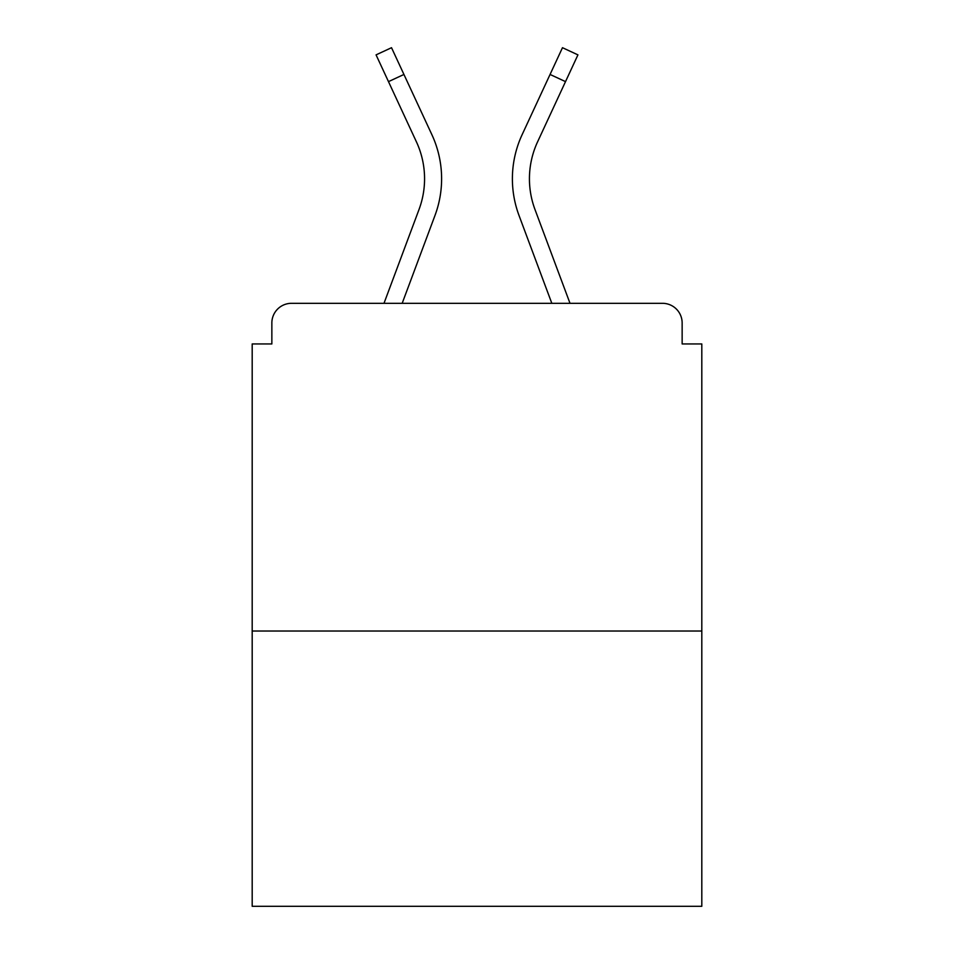 <?xml version="1.0" encoding="UTF-8"?>
<svg xmlns="http://www.w3.org/2000/svg" width="954" height="954" viewBox="0 0 954 954"><rect width="100%" height="100%" fill="white"/><g stroke="black" fill="none" stroke-linecap="round" stroke-linejoin="round"><path stroke-width="1.43" d="M682.146 343.953L682.146 322.977L682.146 343.953L701.81 343.953L701.81 906.3L252.19 906.3L252.19 343.953L271.854 343.953L271.854 322.977L271.854 343.953M701.81 631.023L252.19 631.023M682.146 322.977A19.664 19.664 0 0 0 662.481 303.312L291.519 303.312A19.664 19.664 0 0 0 271.854 322.977M662.481 303.312L579.245 303.312M374.755 303.312L291.519 303.312M434.988 215.461L402.183 303.312L434.988 215.461A104.868 104.868 0 0 0 431.864 134.645L403.936 74.46L388.481 81.627L376.067 54.867L391.522 47.7L403.936 74.46M419.021 209.498L383.997 303.312L419.021 209.498A87.828 87.828 0 0 0 416.409 141.824A87.828 87.828 0 0 1 424.566 178.78A87.828 87.828 0 0 0 416.409 141.824A87.828 87.828 0 0 1 424.566 178.78A87.828 87.828 0 0 0 416.409 141.824L388.481 81.627M529.434 178.78A87.828 87.828 0 0 0 534.979 209.498L570.003 303.312L534.979 209.498A87.828 87.828 0 0 1 529.434 178.78A87.828 87.828 0 0 0 534.979 209.498A87.828 87.828 0 0 1 529.434 178.78A87.828 87.828 0 0 0 534.979 209.498A87.828 87.828 0 0 1 529.434 178.78A87.828 87.828 0 0 0 534.979 209.498A87.828 87.828 0 0 1 529.434 178.78A87.828 87.828 0 0 0 534.979 209.498A87.828 87.828 0 0 1 529.434 178.78A87.828 87.828 0 0 0 534.979 209.498A87.828 87.828 0 0 1 529.434 178.78A87.828 87.828 0 0 0 534.979 209.498A87.828 87.828 0 0 1 529.434 178.78A87.828 87.828 0 0 0 534.979 209.498A87.828 87.828 0 0 1 529.434 178.78A87.828 87.828 0 0 0 534.979 209.498A87.828 87.828 0 0 1 537.591 141.824A87.828 87.828 0 0 0 529.434 178.78A87.828 87.828 0 0 1 537.591 141.824A87.828 87.828 0 0 0 529.434 178.78A87.828 87.828 0 0 1 537.591 141.824A87.828 87.828 0 0 0 529.434 178.78A87.828 87.828 0 0 1 537.591 141.824A87.828 87.828 0 0 0 529.434 178.78A87.828 87.828 0 0 1 537.591 141.824A87.828 87.828 0 0 0 529.434 178.78A87.828 87.828 0 0 1 537.591 141.824A87.828 87.828 0 0 0 529.434 178.78A87.828 87.828 0 0 1 537.591 141.824A87.828 87.828 0 0 0 529.434 178.78A87.828 87.828 0 0 1 537.591 141.824A87.828 87.828 0 0 0 529.434 178.78A87.828 87.828 0 0 1 537.591 141.824A87.828 87.828 0 0 0 529.434 178.78M519.012 215.461L551.817 303.312L519.012 215.461A104.868 104.868 0 0 1 522.136 134.645L562.478 47.7L577.933 54.867L537.591 141.824M565.519 81.627L550.064 74.46"/></g></svg>
